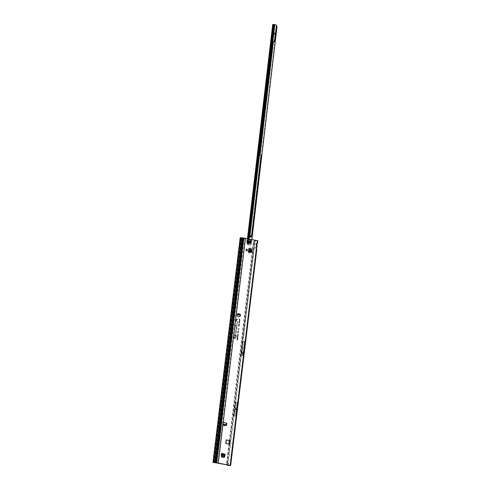 <?xml version="1.0" encoding="UTF-8"?>
<svg xmlns="http://www.w3.org/2000/svg" width="490" height="490" viewBox="0 0 490 490"><rect width="100%" height="100%" fill="white"/><g stroke="black" fill="none" stroke-linecap="round" stroke-linejoin="round"><path stroke-width="0.37" stroke-dasharray="2.45 1.84" d="M222.803 453.17L222.76 453.507L222.803 453.17M249.508 253.636L249.465 253.973L249.508 253.636M250.286 247.217L250.243 247.554L250.286 247.217M247.425 242.366A0.974 0.723 -88.6 0 1 247.303 240.443A0.974 0.723 -88.6 0 1 247.475 240.48M250.249 241.123L249.894 241.037A0.962 0.717 -88.6 0 1 250.421 241.147L250.598 241.123A0.956 0.711 91.4 0 0 250.396 241.037A0.956 0.711 -88.6 0 1 250.598 241.123L250.384 241.141A0.931 0.686 91.4 0 0 250.188 241.056A0.931 0.692 -88.6 0 1 249.937 242.899A0.931 0.692 -88.6 0 1 250.163 241.056A0.931 0.686 91.4 0 0 249.974 241.062L250.212 241.037A0.956 0.711 -88.6 0 1 250.641 241.129L250.653 241.129A0.949 0.704 91.4 0 0 250.225 241.043L250.286 241.092M239.175 314.727L238.857 314.029C238.575 313.239 238.25 313.214 237.883 313.949L237.895 313.974C238.244 313.312 238.52 313.337 238.722 314.041L239.616 314.139A0.429 0.319 -88.6 0 1 239.916 314.206M237.387 314.592L237.038 314.586L237.381 314.623M224.984 420.034L224.947 420.371L224.984 420.034M238.311 317.318L238.269 317.661L238.311 317.318M235.684 409.291L235.727 408.954L235.684 409.291M242.624 353.308L242.66 352.971L242.624 353.308M229.926 465.335L256.16 248.957L255.768 248.473L255.927 247.138L255.774 248.399L255.511 247.579L256.393 246.666L256.576 245.496L256.111 244.853L256.638 246.488L255.48 247.573L256.16 248.957L255.688 248.295M256.123 248.865L255.511 247.579L255.7 248.234L256.429 246.739L255.847 246.96M256.803 247.089A0.613 0.343 47.9 0 0 256.809 246.752L257.146 246.55M256.57 245.576L256.178 245.098L256.337 243.757L256.184 245.018L255.921 244.204L256.258 243.579L256.099 244.92M256.527 245.484L255.921 244.204L256.111 244.853L257.042 243.107L257.115 240.633L244.173 238.103L243.432 238.073L242.477 240.688L241.723 240.547L241.815 239.616L214.841 462.542M256.797 243.291L256.258 243.579M257.213 243.708A0.613 0.343 47.9 0 0 257.219 243.377L257.55 243.169M235.353 335.056A1.721 1.274 -88.6 0 1 236.407 337.01A1.721 1.274 -88.6 0 1 234.943 338.461A1.721 1.274 -88.6 0 1 234.728 338.394A1.721 1.274 -88.6 0 1 233.871 336.728A1.721 1.274 -88.6 0 1 234.808 335.105A1.721 1.274 -88.6 0 1 235.353 335.056M235.427 335.031A1.752 1.299 -88.6 0 1 236.492 337.016A1.752 1.299 -88.6 0 1 235.004 338.492A1.752 1.299 -88.6 0 1 234.796 338.425A1.752 1.299 -88.6 0 1 233.92 336.728A1.752 1.299 -88.6 0 1 234.875 335.08A1.752 1.299 -88.6 0 1 235.427 335.031M235.378 334.872A1.905 1.409 -88.6 0 1 235.604 334.946A1.905 1.409 -88.6 0 1 236.56 336.795A1.905 1.409 -88.6 0 1 235.519 338.59A1.905 1.409 -88.6 0 1 234.918 338.645A1.905 1.409 -88.6 0 1 233.755 336.477A1.905 1.409 -88.6 0 1 235.378 334.872M235.439 334.903A1.88 1.39 -88.6 0 1 235.672 334.976A1.88 1.39 -88.6 0 1 236.609 336.795A1.88 1.39 -88.6 0 1 235.586 338.566A1.88 1.39 -88.6 0 1 234.992 338.621A1.88 1.39 -88.6 0 1 233.84 336.483A1.88 1.39 -88.6 0 1 235.439 334.903M237.46 321.703L237.442 323.259L236.535 323.333L237.338 323.094L237.472 321.942L236.725 321.765L237.46 321.703M237.521 321.734L237.497 323.235L236.627 323.308L237.423 323.124L237.564 321.948L236.799 321.906L237.521 321.734M237.191 323.89L237.246 324.907L237.166 324.062L235.715 324.184L237.191 323.89M237.258 323.921L237.295 324.882L237.234 324.037L235.806 324.153L237.258 323.921M237.019 325.721L235.978 325.734L235.751 326.56L235.543 325.599L235.941 324.986L235.996 325.556L237.142 325.746L237.05 326.518L237.038 325.623L236.027 325.709L235.843 326.53L235.629 325.623L236.027 325.017L236.045 325.593L237.093 325.519L237.013 326.499L237.105 325.728M226.061 425.516A0.429 0.319 -88.6 0 1 225.596 425.283L225.945 425.289M223.066 424.91A0.429 0.319 -88.6 0 1 222.595 424.487L222.76 423.115A0.686 0.508 -88.6 0 1 223.342 422.539L223.471 422.57M223.808 457.195L224.402 455.284L224.053 455.277L224.218 453.973A0.686 0.453 -78.6 0 0 224.592 454.659L224.193 457.274M224.561 453.985L224.402 455.284M249.441 252.436L250.837 252.142L251.082 249.318L251.425 249.324L248.62 248.301L252.136 249.447M250.837 252.142L251.186 252.148L251.505 249.508M251.186 252.148L250.727 252.289M251.811 252.16L251.07 252.295M248.963 248.308L249.925 248.51M246.501 248.987L247.37 249.165M221.462 454.653L221.113 454.683L221.339 457.029L223.391 457.378M223.483 457.133L224.053 455.277M221.119 454.647L221.272 453.379A0.686 0.453 -78.6 0 0 221.535 454.046M239.5 316.528A0.686 0.508 -88.6 0 1 239.285 316.546L237.362 316.16A0.686 0.508 -88.6 0 1 236.946 315.382L237.093 314.182A0.429 0.319 -88.6 0 1 237.583 313.894M238.195 335.031L237.907 334.603L237.515 334.897L237.815 335.325L238.244 335.025L237.975 334.633L237.607 334.897L237.889 335.301L238.244 335.025M237.815 335.325L238.122 335.258L237.815 335.325M237.932 337.249L237.644 336.82L237.252 337.108L237.546 337.543L237.981 337.243L237.705 336.844L237.338 337.114L237.619 337.512L237.981 337.243M237.546 337.543L237.852 337.475L237.546 337.543M239.873 321.14L239.138 321.311L239.059 320.846L238.979 321.477L239.916 321.164L239.181 321.36L239.145 320.883L239.071 321.458L239.916 321.164M239.083 321.495L239.904 321.275L239.083 321.495M239.775 322.022L239.175 321.618L239.114 322.163L239.775 322.022L239.243 321.648L239.181 322.138L239.824 322.016L239.616 321.679L239.475 322.279L239.824 322.016M239.739 322.696L239.353 322.959L239.69 322.696L239.334 322.322L238.881 322.328L238.82 322.812L239.69 322.696L238.967 322.353L238.912 322.788L239.249 322.469L239.42 322.935L239.549 322.371L239.69 322.696M239.561 324.184L239.218 324.502L239.512 324.184L238.936 323.7L238.887 324.411L238.918 323.865L239.218 324.502L239.512 324.184L239.004 323.731L238.942 324.38L238.991 323.841L239.285 324.478L239.334 323.768L239.512 324.184M239.236 324.337L238.936 323.7L239.236 324.337M239.004 324.705L239.053 325.397L239.408 325.054L239.022 324.539L238.544 324.895L238.777 325.323L239.077 324.68L239.145 325.366L239.457 325.054L239.089 324.564L238.636 324.901L238.832 325.293L239.004 324.705M239.457 325.054L239.053 325.397L239.408 325.054L239.022 324.539L239.408 325.054M238.893 325.605L238.949 326.297L239.298 325.954L238.918 325.434L238.44 325.789L238.667 326.224L238.967 325.574L239.034 326.267L239.347 325.954L238.979 325.464L238.526 325.795L238.722 326.193L238.893 325.605M239.347 325.954L238.949 326.297L239.298 325.954L238.918 325.434L239.298 325.954M239.739 319.143L239.285 318.88L239.206 319.535L239.396 319.076L239.69 319.566L240.155 319.186L239.371 318.91L239.298 319.517L239.794 319.113M236.921 327.565L236.719 329.268L235.966 329.329L235.696 330.291L235.806 329.354L236.609 329.102L236.799 327.541A0.429 0.319 91.4 0 0 236.168 327.412L235.911 328.508L236.045 327.387A0.6 0.447 -88.6 0 1 236.921 327.565L236.768 329.243L236.027 329.305L235.788 330.266L235.898 329.36L236.695 329.133L236.884 327.547A0.459 0.337 91.4 0 0 236.217 327.412L236.009 328.453L236.137 327.394A0.576 0.423 -88.6 0 1 236.97 327.559M236.462 331.399L236.254 333.102L235.5 333.163L235.231 334.125L235.341 333.188L236.143 332.937L236.333 331.375A0.429 0.319 91.4 0 0 235.708 331.246L235.445 332.343L235.58 331.222A0.6 0.447 -88.6 0 1 236.462 331.399L236.303 333.077L235.568 333.139L235.323 334.1L235.433 333.194L236.229 332.967L236.425 331.381A0.459 0.337 91.4 0 0 235.757 331.246L235.543 332.287L235.672 331.228A0.576 0.423 -88.6 0 1 236.505 331.399M237.95 319.063L237.172 319.125L236.927 321.14L237.001 319.137A0.925 0.686 91.4 0 0 236.358 319.927L235.984 321.973L236.235 319.903A1.096 0.815 -88.6 0 1 236.995 318.972L238.005 319.039L237.227 319.1L236.897 321.122L237.068 319.113A0.956 0.704 91.4 0 0 236.407 319.927L236.076 321.942L236.321 319.909A1.072 0.79 -88.6 0 1 237.068 318.996L238.005 319.039M239.659 319.903L239.194 319.639L239.145 320.062L239.929 320.668L239.659 319.903L240.076 319.829L239.279 319.67L239.23 320.068L239.984 320.619L239.714 319.872M239.341 320.454L239.665 320.221L239.341 320.454M238.379 328.655L238.949 328.766L238.128 328.435L238.704 329.017L238.018 329.341L238.857 329.513L238.336 329.237L238.924 328.98L238.299 328.6L239.016 328.625L238.214 328.465L238.844 329.029L238.109 329.323L238.912 329.482L238.263 329.237L238.967 328.998L238.299 328.6M238.477 332.753L238.22 332.434L238.287 332.808L237.595 332.857L238.477 332.753M238.55 332.14L238.293 331.822L238.361 332.196L237.668 332.238L238.55 332.14M238.624 331.522L238.373 331.203L238.434 331.577L237.742 331.62L238.624 331.522M238.697 330.903L238.446 330.585L238.507 330.958L237.815 331.001L238.697 330.903M237.962 334.039L237.999 334.578L237.981 333.898L237.601 334.18L237.791 334.523L238.036 334.015L238.091 334.554L237.962 334.039M238.336 334.309L237.999 334.578L237.981 333.898L238.287 334.309M237.031 339.919L237.601 339.889L236.964 339.527L236.891 340.127L237.65 339.913L237.05 339.558L237.087 339.889M237.252 339.068L237.693 339.154L237.044 338.878L237.423 339.417L236.97 339.472L237.638 339.601L237.246 339.025L237.754 339.037L237.129 338.909L237.57 339.46L237.062 339.448L237.687 339.576L237.246 339.025M237.607 338.909L237.785 338.363L237.123 338.229L237.056 338.792L237.215 338.394L237.766 338.902L237.834 338.388L237.209 338.265L237.148 338.768L237.748 338.461L237.699 338.89M237.417 337.714L237.852 337.806L237.209 337.53L237.589 338.063L237.136 338.118L237.797 338.253L237.411 337.671L237.92 337.684L237.282 337.653L237.736 338.112L237.227 338.1L237.852 338.223L237.411 337.671M237.773 336.348L237.374 336.122L237.509 336.746L238.085 336.281L237.46 336.158L237.583 336.722L237.828 336.318M237.705 335.503L238.122 335.589L237.472 335.313L237.907 335.773L237.387 336.036L238.054 336.171L237.632 335.448L238.183 335.472L237.558 335.344L238.054 335.785L237.479 336.011L238.103 336.14L237.601 335.95L238.152 335.76L237.632 335.448M229.571 440.663L253.55 242.532L254.353 242.666L227.648 463.313L226.846 463.179L229.161 444.075L225.571 443.413L225.853 440.045L226.239 439.947M225.982 439.898L226.307 439.904L225.982 439.898M229.081 444.118L229.412 444.124L229.081 444.118M251.082 249.318L249.582 248.497M249.428 252.485L248.963 252.393M246.721 250.825L245.956 250.672L246.721 250.825L246.929 249.134L246.158 248.981L246.929 249.134M245.956 250.672L246.158 248.981M219.269 435.83L219.728 432.07M220.586 428.683L220.708 427.684A0.515 0.38 -88.6 0 1 220.574 428.027L220.188 428.407A0.851 0.631 91.4 0 0 220.169 428.425L220.255 427.709M220.506 428.983L219.93 428.964A0.851 0.631 91.4 0 1 220.169 428.425L219.888 430.759A0.851 0.631 91.4 0 0 219.9 430.784L220.175 431.298A0.515 0.38 -88.6 0 1 220.243 431.678L220.365 430.471M219.796 431.476L219.888 430.759A0.851 0.631 91.4 0 1 219.79 430.147L219.93 428.964M216.617 462.799L219.839 434.832M220.059 433.044L220.157 432.204A0.515 0.38 -88.6 0 1 220.047 432.382L219.661 432.762A0.851 0.631 91.4 0 0 219.404 433.325L219.263 434.507A0.851 0.631 91.4 0 0 219.373 435.145L219.649 435.659A0.515 0.38 -88.6 0 1 219.716 436.039L220.298 436.057L216.984 462.811M223.109 424.812L224.328 425.057L224.892 425.737L224.487 425.118L223.073 424.793L225.51 425.173L225.057 425.724L225.596 425.283L223.115 424.842M225.571 424.665L222.975 424.181M222.993 424.818L222.429 424.689L222.944 424.689M254.261 240.829L253.312 242.544L255.008 242.771L255.253 240.743L254.512 240.633L257.115 240.633M228.928 444.026L226.613 463.191L226.662 464.312L226.613 463.191L228.309 463.418L241.362 355.575L241.539 354.062L241.037 355.274A0.686 0.508 91.4 0 0 240.982 355.501L242.685 341.463L244.4 341.505L243.689 350.981L242.758 355.317A0.686 0.508 91.4 0 0 242.703 355.544L244.4 341.505M233.797 415.802L235.433 402.284L233.797 415.802L235.408 415.845L237.044 402.327L235.408 415.845M235.433 402.284L237.044 402.327M227.648 463.313L242.679 341.463L241.539 354.062L243.016 341.524L242.183 352.653A0.686 0.508 -88.6 0 1 242.176 352.69L242.06 353.67A0.686 0.508 -88.6 0 1 241.999 353.896L241.319 355.575L243.016 341.524M243.12 355.618L244.816 341.567L243.983 352.696A0.686 0.508 -88.6 0 1 243.977 352.733L243.861 353.713A0.686 0.508 -88.6 0 1 243.8 353.939L243.12 355.618L241.319 355.575M254.353 242.666L254.88 240.664M229.351 440.571L253.312 242.544L253.998 241.056M235.819 415.937L237.46 402.388L236.976 408.776A0.686 0.508 -88.6 0 1 236.97 408.819L236.878 409.615A0.686 0.508 -88.6 0 1 236.872 409.658L235.819 415.937L234.134 415.894L235.77 402.345L235.292 408.734A0.686 0.508 -88.6 0 1 235.286 408.776L235.188 409.579A0.686 0.508 -88.6 0 1 235.188 409.615L234.134 415.894M237.46 402.388L235.77 402.345M244.816 341.567L243.058 341.524L255.008 242.771M255.253 240.743L257.844 240.762M256.466 248.871L256.533 249.03A0.613 0.404 140.6 0 0 256.57 248.559L256.533 248.485M256.876 245.496L256.944 245.649A0.613 0.404 140.6 0 0 256.981 245.184L256.944 245.104M256.337 243.757L257.005 243.175M235.586 336.936L235.243 337.291L235.537 336.942L234.998 336.403L234.937 337.206L234.967 336.599L235.243 337.291L235.537 336.942L235.065 336.434L234.992 337.175L235.041 336.575L235.316 337.267L235.365 336.452L235.537 336.942M235.096 337.61L235.463 337.481L234.667 337.322L234.575 338.057L234.765 337.543L235.041 338.076L235.494 337.653L234.753 337.353L234.667 338.039L235.151 337.579M235.163 335.601L235.678 335.705L234.906 335.344L235.341 336.097L234.802 336.189L235.598 336.348L235.163 335.564L235.745 335.527L234.992 335.38L235.476 336.14L234.894 336.171L235.653 336.318L235.163 335.564M220.843 428.34L221.143 428.04A0.515 0.38 -88.6 0 0 221.302 427.703L220.825 431.696L220.378 431.684L220.776 432.058L220.298 436.057M214.522 462.505L241.711 237.803L243.432 238.073M241.999 237.834L241.815 239.616M241.711 237.803L240.204 237.748L213.132 462.487M240.743 237.779L213.548 462.487L240.241 241.858L240.933 242.023L240.529 242.005L213.922 461.69A1.023 0.631 -87 0 1 213.658 462.162L213.285 462.523M239.684 241.778L240.529 242.005L240.541 239.083L241 239.169L240.933 242.023L214.326 461.715A1.023 0.631 -87 0 1 214.063 462.18L213.75 462.487M214.363 461.592L213.959 461.568M239.359 319.799L239.426 320.319L239.616 319.854M239.524 319.878L239.426 320.319L239.304 319.829M237.528 336.256L237.595 336.63L237.754 336.305M237.662 336.324L237.595 336.63L237.472 336.287M230.343 465.5L256.533 249.03L256.141 248.553L256.301 247.211L256.944 245.649L256.552 245.172A0.613 0.404 140.6 0 0 256.582 244.7L256.981 245.184M256.552 245.172L256.711 243.836A0.613 0.343 -132.1 0 1 256.705 244.167M256.178 245.098L256.019 244.418L256.576 245.496M256.834 243.365L257.336 240.7M256.141 248.553A0.613 0.404 140.6 0 0 256.178 248.081L256.57 248.559M256.301 247.211A0.613 0.343 -132.1 0 1 256.295 247.548M255.768 248.473L255.609 247.799L256.166 248.877M226.876 464.888L226.662 464.312M226.754 464.128L226.925 464.79M240.29 237.785L240.541 239.083M241 239.169L240.768 237.822M240.902 238.361L240.437 238.299M242.679 341.463L254.635 242.691M242.054 349.823L241.913 352.616L243.493 352.653L243.573 352.224L243.389 353.731M241.913 352.616L241.791 353.627L243.371 353.664L243.689 350.981M241.791 353.627L241.539 354.062M234.955 408.697L236.56 408.734M234.857 409.505L236.462 409.548M238.857 314.029L239.959 314.151M239.494 314.17L239.8 314.372M225.559 425.216L225.878 424.922M237.662 314.09L238.116 313.563L237.668 313.992M238.116 313.563L237.583 314.078M223.434 424.328L224.249 425.302M223.121 424.848L223.636 425.467L223.164 424.793M223.134 424.842L223.691 425.571L224.91 425.822L223.673 425.491L223.146 424.695M220.004 435.267L220.224 435.671A0.515 0.38 -88.6 0 1 220.292 436.051M220.316 432.701L220.616 432.394A0.515 0.38 -88.6 0 0 220.776 432.058L220.819 431.696A0.515 0.38 -88.6 0 0 220.751 431.31L220.175 431.298M220.531 430.906L220.751 431.31M251.603 252.136L251.921 249.502M246.476 250.727L246.684 249.036M246.231 250.678L246.433 248.987M250.996 242.268L250.984 242.317A0.956 0.711 -88.6 0 1 250.757 242.734L250.69 242.783A0.956 0.711 -88.6 0 0 250.709 242.777L250.66 242.777A0.956 0.711 91.4 0 0 250.941 242.317L251.009 242.305M249.925 242.679L250.39 242.813L249.606 242.544L250.323 242.464A0.772 0.57 91.4 0 0 250.335 242.434L249.992 241.215A0.772 0.57 91.4 0 0 249.967 241.209L249.349 242.238A0.772 0.57 91.4 0 0 249.361 242.274L249.704 242.593A0.956 0.711 -88.6 0 1 249.569 242.042L250.059 241.178M249.845 243.665A1.709 1.262 -88.6 0 1 248.791 241.833A1.709 1.262 -88.6 0 1 250.09 240.272A1.709 1.262 -88.6 0 1 250.255 240.29A1.709 1.262 -88.6 0 1 251.309 242.115A1.709 1.262 -88.6 0 1 250.01 243.683A1.709 1.262 -88.6 0 1 249.845 243.665A1.709 1.262 -88.6 0 1 249.477 243.518A1.709 1.262 -88.6 0 1 248.773 241.944A1.709 1.262 -88.6 0 1 249.557 240.406A1.709 1.262 -88.6 0 1 250.078 240.272A1.709 1.262 -88.6 0 1 250.243 240.29A1.709 1.262 -88.6 0 1 251.297 242.115A1.709 1.262 -88.6 0 1 249.998 243.683A1.709 1.262 -88.6 0 1 249.833 243.665M249.71 242.042L249.575 242.042A0.956 0.711 91.4 0 0 249.729 242.587L249.857 242.562M250.966 242.274L250.935 242.317A0.956 0.711 -88.6 0 1 250.66 242.777L250.66 242.777M250.415 242.74L250.733 242.25A0.962 0.717 -88.6 0 1 250.39 242.813M249.532 242.568L249.526 242.642A0.962 0.717 -88.6 0 1 249.337 241.968L249.624 242.042A0.949 0.704 91.4 0 0 249.778 242.587A0.956 0.711 -88.6 0 1 249.612 242.042L249.386 242.036A0.931 0.686 91.4 0 0 249.532 242.568L249.606 242.544M248.24 242.752L247.732 242.697L248.24 242.752L248.142 241.129A0.851 0.631 -88.6 0 1 247.952 242.703L273.42 24.788L275.784 25.272A1.023 0.76 91.4 0 1 276.28 25.676L276.679 26.399L250.984 244.302L251.456 243.254L248.418 242.66A0.851 0.631 -88.6 0 0 248.485 241.135L273.983 24.861L275.784 25.272M273.983 24.861L248.485 241.135L248.142 241.129L273.641 24.855M250.555 237.142A0.686 0.508 -88.6 0 1 250.415 235.813A0.686 0.508 -88.6 0 1 250.843 236.162M250.237 236.596A0.686 0.508 -88.6 0 1 251.186 236.168M274.394 32.959A0.686 0.508 -88.6 0 1 274.235 34.306A0.686 0.508 -88.6 0 1 274.394 32.959M274.737 32.965A0.686 0.508 -88.6 0 1 274.578 34.318A0.686 0.508 -88.6 0 1 274.737 32.965M248.418 242.66L248.081 244.651L247.511 244.553L248.02 244.614L248.056 243.861L247.548 243.8L247.517 244.198L248.026 244.259M247.53 244.571L247.952 242.703L248.295 242.709M249.036 238.942L250.304 239.463A0.772 0.613 -89.7 0 1 250.825 240.333L249.563 243.64L247.701 243.438L247.897 241.907M273.886 24.751L273.218 24.58L247.45 243.493L248.056 243.861L273.928 24.843M273.42 24.788L272.85 24.567L247.04 243.493L247.934 243.64L273.751 24.702M277.022 26.411L276.679 26.399M251.897 239.518L251.456 243.254M251.266 244.308L249.876 245.043A1.023 0.76 91.4 0 0 250.439 244.847L250.984 244.302M250.439 244.847L248.081 244.651M248.026 244.632L248.24 242.746M249.876 245.043L247.726 244.62M247.732 242.697L247.517 244.198M273.346 24.684L247.53 243.616L248.044 243.763M247.548 243.714L273.377 24.696M247.916 241.864L247.732 243.438L246.899 243.438L247.444 243.512L273.255 24.592M249.036 238.955L249.998 239.457A0.772 0.613 -89.7 0 1 250.513 240.333L249.502 243.432L247.45 243.493M248.663 238.998L249.141 239.261L248.663 238.998L248.136 243.45M249.165 237.987L274.327 24.598L273.261 24.573M249.802 237.178L249.19 237.901M274.327 24.598L249.49 237.178L250.739 236.088M251.639 235.733L251.327 235.733A0.515 0.41 -89.7 0 1 250.978 236.162M251.327 235.733L260.778 155.6L259.761 154.895L273.095 41.797L273.457 41.693M273.996 41.779L276.372 25.939M275.686 24.776L275.374 24.776A1.023 0.815 -89.7 0 1 276.066 25.939M275.374 24.776L274.553 24.623M247.983 241.184L248.265 238.789L247.989 241.239M247.597 243.444L247.75 242.14M247.897 240.909L248.148 238.765M237.65 314.127L238.728 314.176M237.76 314.635L238.679 313.759M237.148 314.605L237.178 314.09M222.938 424.493L222.595 424.487L217.94 462.921M221.272 453.379L224.218 453.973M245.135 238.22L222.76 423.115L223.103 423.127M248.136 252.289L248.62 248.301M220.139 427.819L219.716 431.323M219.612 432.18L219.189 435.677M215.612 462.689L242.477 240.688M244.173 238.103L221.229 427.697L220.861 427.69L243.806 238.097M240.982 355.501L242.703 355.544M227.746 464.894L227.936 463.344M256.16 248.957L229.975 465.347M255.927 247.138L256.435 246.678M257.158 240.719L256.846 243.297M227.415 463.326L254.114 242.673M256.711 243.836L257.219 243.377L257.532 240.798M228.064 465.445L228.309 463.418M214.326 461.715L213.922 461.69M214.063 462.18L213.658 462.162M240.694 237.797L240.241 241.858M243.132 355.562L241.331 355.52M243.8 353.939L241.999 353.896M243.861 353.713L242.06 353.67M243.977 352.733L242.176 352.69M243.983 352.696L242.183 352.653M241.037 355.274L242.758 355.317M241.613 353.89L241.968 350.938M236.872 409.658L235.188 409.615M236.878 409.615L235.188 409.579M236.97 408.819L235.286 408.776M236.976 408.776L235.292 408.734M237.436 314.194L237.093 314.182M237.289 315.395L236.946 315.382M237.705 316.166L237.362 316.16M239.628 316.558L239.285 316.546M237.926 314.66L237.95 314.151M237.65 314.641L237.675 314.133M237.123 314.586L237.154 314.078M222.576 424.175L222.515 424.677M222.601 424.218L222.54 424.726M224.469 424.591L224.408 425.1M224.953 424.652L224.892 425.155M237.864 314.635L238.648 313.888M226.196 440.051L225.853 440.045M225.81 443.23L225.467 443.217M225.915 443.419L225.571 443.413M220.224 435.671L219.649 435.659M220.616 432.394L220.047 432.382M220.231 432.78L219.661 432.762M219.979 433.338L219.404 433.325M219.832 434.52L219.263 434.507M219.949 435.157L219.373 435.145M221.143 428.04L220.574 428.027M220.763 428.419L220.188 428.407M220.365 430.165L219.79 430.147M220.476 430.796L219.9 430.784M250.402 248.485L250.053 248.479M249.098 252.399L249.575 248.412M250.286 252.381L250.715 248.846M250.053 252.405L250.494 248.742M249.416 252.43L249.9 248.442M249.165 252.399L249.649 248.412M249.551 248.485L249.9 248.497M250.078 248.491L250.427 248.497M225.057 455.094L224.708 455.081M224.641 454.15L221.694 453.556L224.653 454.157M221.768 454.095L224.592 454.659M223.63 457.427L223.287 457.421M221.339 457.029L221.682 457.035M221.786 455.498L224.396 456.025M221.75 455.204L224.457 455.749M221.811 454.261L224.757 454.855M221.743 454.077L224.665 454.665L221.731 454.071M224.065 455.241L224.408 455.247M224.677 457.029L224.304 457.17M224.696 455.124L225.045 455.13M221.578 456.882L221.235 456.876M221.113 454.683L221.462 454.696M250.635 242.771L250.445 242.752A0.931 0.686 91.4 0 0 250.715 242.305L250.715 242.305M249.802 242.262L249.79 242.256A0.698 0.521 -88.6 0 1 249.778 242.225L250.323 241.3A0.698 0.521 -88.6 0 1 250.366 241.294L250.678 242.403A0.698 0.521 -88.6 0 1 250.66 242.434L250.653 242.464A0.753 0.557 91.4 0 0 250.672 242.434L250.274 242.495M249.992 241.215L250.335 241.239A0.753 0.557 91.4 0 0 250.31 241.239L249.588 241.454M249.722 243.346A1.39 1.029 -88.6 0 1 248.871 241.766A1.39 1.029 -88.6 0 1 250.053 240.602A1.39 1.029 -88.6 0 1 250.905 242.176A1.39 1.029 -88.6 0 1 249.722 243.346M249.349 242.238L249.71 242.238A0.753 0.557 91.4 0 0 249.716 242.256A0.753 0.557 91.4 0 0 249.716 242.274L249.79 242.256M250.323 242.464L250.684 242.428L250.727 241.417M249.894 241.27L250.329 241.239A0.753 0.557 91.4 0 0 250.323 241.239L250.561 241.607L250.047 241.3M250.813 241.435L250.494 241.392L250.733 242.25M250.972 241.968L250.298 241.595M249.912 241.184L249.459 241.754M249.876 241.668L249.778 242.225L249.379 242.134M249.477 241.791L249.906 241.778M250.31 242.513L249.918 242.636M250.212 241.582L250.647 241.625L250.378 241.87M250.323 241.962L250.666 241.999M249.686 241.472L250.041 241.546M250.335 242.323L250.715 241.84M250.335 242.434L250.672 242.434M250.237 242.483L250.647 242.434M250.629 242.201L250.954 242.25M250.598 242.078L250.402 241.374M250.127 242.575L249.82 242.703M249.575 241.454L249.955 241.533M247.481 243.591L247.885 243.616M276.623 25.682L276.28 25.676M247.64 238.661L247.419 240.498M247.217 242.238L247.076 243.42M248.51 243.524L249.036 239.071M247.487 243.432L247.621 242.268M247.799 240.737L248.038 238.74M249.551 239.322L249.239 239.322L248.742 243.548L249.551 239.322M249.814 243.432L249.502 243.432M249.52 243.634L249.214 243.634M250.776 240.627L250.47 240.627M250.8 240.541L250.488 240.541M250.825 240.333L250.513 240.333M250.304 239.463L249.998 239.457M250.543 236.198L250.231 236.192M261.084 155.6L260.778 155.6M260.858 155.214L260.545 155.214M260.184 155.091L259.878 155.091M260.074 154.895L259.761 154.895M273.408 41.803L273.095 41.797M274.541 41.491L274.229 41.491M247.597 242.403L247.254 242.391M250.372 242.918L250.029 242.905M237.736 314.635L238.697 313.71M223.238 424.983L222.895 424.977M226.233 425.59L225.89 425.577M230.147 465.408L256.135 248.804M256.429 246.739L256.539 245.423M240.682 237.785L213.487 462.493M237.76 313.827L237.411 313.821M239.696 316.565L239.353 316.552M240.076 314.121L239.733 314.115M223.618 422.545L223.275 422.533M237.038 314.586L237.068 314.078M222.491 424.181L222.429 424.689M247.646 240.455L247.303 240.443M221.774 454.095L224.543 454.653M223.648 457.433L223.305 457.421M249.477 243.518C248.491 242.458 248.516 241.423 249.557 240.406M248.436 241.056L247.928 241M250.727 237.185L250.378 237.178M274.645 34.325L274.296 34.318M274.676 32.959L274.333 32.953M250.757 235.819L250.415 235.813M273.218 24.58L247.407 243.499M247.462 238.624L247.23 240.621M247.064 242.048L246.899 243.438M249.563 243.64L249.251 243.634M247.701 243.438L247.879 241.944M247.971 241.147L248.252 238.783"/><path stroke-width="0.73" d="M247.475 240.48A0.974 0.723 -88.6 0 1 247.425 242.366M247.738 240.461A0.974 0.723 -88.6 0 1 247.505 242.391A0.974 0.723 -88.6 0 1 247.738 240.461M250.506 241.062A0.931 0.692 -88.6 0 1 250.28 242.905A0.931 0.692 -88.6 0 1 250.506 241.062M237.583 313.894A0.429 0.319 -88.6 0 1 237.656 313.98L238.734 313.698L238.808 314.053L239.959 314.151A0.429 0.319 -88.6 0 1 240.376 314.611L240.21 315.983A0.686 0.508 -88.6 0 1 239.628 316.558L237.705 316.166A0.686 0.508 -88.6 0 1 237.289 315.395L237.436 314.194A0.429 0.319 -88.6 0 1 237.999 313.992L237.877 314.494A0.613 0.41 94.7 0 1 237.632 314.598L237.387 314.592M238.612 314.041L237.754 314.641L238.385 314.66L238.808 314.053M256.295 247.548A0.613 0.343 -132.1 0 1 256.233 247.603L256.913 246.954A0.613 0.613 155.9 0 0 257.146 246.55L256.197 246.966L255.823 247.579L256.16 247.438A0.613 0.367 -124.1 0 0 256.197 246.966M255.823 247.579L256.031 248.308L256.019 247.64M256.742 247.144L256.178 248.081M256.705 244.167A0.613 0.343 -132.1 0 1 256.644 244.222L257.324 243.579A0.613 0.613 155.9 0 0 257.55 243.169L256.601 243.591L256.233 244.198L256.57 244.057A0.613 0.367 -124.1 0 0 256.601 243.591M256.705 247.07A0.613 0.367 -124.1 0 0 256.742 246.599L256.95 245.11L256.429 244.259M257.152 243.763L256.582 244.7M222.975 424.181L223.201 424.187A0.613 0.41 101.4 0 1 223.501 424.444L223.507 424.799A0.429 0.319 -88.6 0 1 222.938 424.493L223.103 423.127A0.686 0.508 -88.6 0 1 223.685 422.552L226.307 423.078A0.686 0.508 -88.6 0 1 226.723 423.856L226.558 425.222A0.429 0.319 -88.6 0 1 225.945 425.289L225.878 424.922A0.613 0.41 -78.6 0 0 225.571 424.665L225.131 424.573M223.391 457.378L223.808 457.195M223.771 457.323L221.578 456.882L221.615 453.391L224.598 454.126M249.428 252.485L248.479 252.295L248.963 248.308L252.038 249.263L251.811 252.16L250.494 252.405L250.929 248.798M249.416 252.485L248.479 252.295M226.337 439.91L225.915 443.419L229.424 444.13L229.835 440.608L226.307 439.904M225.621 424.671L225.008 424.548L225.118 425.479L224.249 425.302L223.795 424.303L223.244 424.193M213.75 462.487L229.926 465.335L227.28 465.377L230.655 465.469L216.237 462.725L219.477 435.965L219.061 435.445A1.366 1.011 91.4 0 1 218.889 434.434L219.03 433.252A1.366 1.011 91.4 0 1 219.44 432.352L219.961 431.972L219.594 431.09A1.366 1.011 91.4 0 1 219.416 430.073L219.557 428.891A1.366 1.011 91.4 0 1 219.967 427.997L220.488 427.617L243.432 238.024L243.114 237.987L220.139 427.819M243.432 238.024L257.844 240.762L257.556 243.175L256.546 244.645M247.168 250.856L247.125 249.067L247.168 250.856L246.299 250.678L246.776 248.994L246.299 250.678M239.916 314.206A0.429 0.319 -88.6 0 1 240.033 314.605L239.867 315.97A0.686 0.508 -88.6 0 1 239.5 316.528M223.471 422.57L225.964 423.072A0.686 0.508 -88.6 0 1 226.38 423.844L226.215 425.216A0.429 0.319 -88.6 0 1 226.061 425.516M226.239 439.947L229.492 440.602L229.167 444.075L229.571 440.663M220.004 431.61L220.445 431.623L220.163 431.102A1.366 1.011 91.4 0 1 219.986 430.085L220.132 428.903A1.366 1.011 91.4 0 1 220.537 428.009L220.929 427.623L220.445 431.623L219.961 431.972L220.396 431.984L220.231 432.78A0.851 0.631 91.4 0 0 219.979 433.338L219.832 434.52A0.851 0.631 91.4 0 0 219.949 435.157L220.316 432.701M220.004 435.267L216.611 462.732M219.189 435.677L215.918 462.689L216.237 462.725M220.586 428.683L220.365 430.471M219.839 434.832L220.059 433.044M225.008 424.548L223.961 424.432M237.381 314.623L239.175 314.727L239.959 314.151M224.169 424.934L223.164 424.793M228.928 444.026L229.351 440.571M230.269 465.341L256.533 249.03M256.135 248.02L257.238 245.784L256.515 244.541L256.944 245.649M213.689 462.548L212.979 462.431L214.148 462.431L241.337 237.73L243.114 237.987M215.918 462.689L214.148 462.431M241.337 237.73L240.37 237.705L239.684 241.778L212.979 462.431M257.115 243.689A0.613 0.367 -124.1 0 0 257.152 243.218L257.464 240.639M256.031 248.308L256.466 248.871L256.111 247.928M227.28 465.377L226.662 464.312M226.876 464.888L227.323 465.335M237.699 314.072L237.877 314.494M223.189 424.738L223.501 424.444M224.31 424.499L225.118 425.479M220.843 428.34L220.763 428.419A0.851 0.631 91.4 0 0 220.506 428.983L220.365 430.165A0.851 0.631 91.4 0 0 220.476 430.796L220.531 430.906M220.329 431.984L220.01 432.37A1.366 1.011 91.4 0 0 219.606 433.264L219.459 434.446A1.366 1.011 91.4 0 0 219.636 435.463L219.918 435.978L219.477 435.965M248.963 252.393L250.494 252.405M246.923 250.757L246.574 250.684M247.125 249.067L246.776 248.994M221.535 454.046A0.686 0.453 -78.6 0 0 221.645 454.065L221.762 454.493L222.142 454.322A0.686 0.453 -78.6 0 0 221.78 453.562L221.615 453.391M222.111 454.5L222.564 456.729L224.567 457.133L225.088 454.916A0.686 0.453 -78.6 0 0 224.726 454.157L221.884 453.581M222.564 456.729L224.193 457.274L224.677 457.029M222.246 456.882L221.762 454.493M250.225 241.043L250.286 241.092A0.907 0.674 -88.6 0 1 250.69 241.172L250.984 241.576A0.907 0.674 -88.6 0 1 251.027 241.729L251.009 242.305L251.021 241.742A0.876 0.649 91.4 0 0 250.978 241.588L250.69 241.196A0.876 0.649 91.4 0 0 250.298 241.117L249.931 241.38A0.876 0.649 91.4 0 0 249.857 241.503L249.747 242.042A0.876 0.649 91.4 0 0 249.888 242.544L250.231 242.838A0.876 0.649 91.4 0 0 250.347 242.862L250.255 242.893M250.415 242.74L250.745 242.74A0.907 0.674 -88.6 0 0 250.794 242.697L251.009 242.305A0.907 0.674 -88.6 0 1 250.794 242.697M250.243 242.893L250.335 242.893A0.907 0.674 -88.6 0 1 250.212 242.869L249.925 242.679M250.843 236.162A0.686 0.508 -88.6 0 1 250.555 237.142M250.978 236.162A0.515 0.41 -89.7 0 1 250.868 236.162L248.791 237.913L273.947 24.524L275.686 24.776A1.023 0.815 90.3 0 1 276.372 25.939L274.541 41.491L273.408 41.803L260.074 154.895L261.084 155.6L251.639 235.733A0.515 0.41 -89.7 0 1 251.174 236.168A0.686 0.508 -88.6 0 1 250.66 237.178A0.686 0.508 -88.6 0 1 250.237 236.596M273.947 24.524L272.887 24.5L247.64 238.661M248.853 237.834L249.49 237.178L248.663 238.869M251.897 239.518L277.022 26.411L276.623 25.682A1.023 0.76 91.4 0 0 276.305 25.345M249.165 237.987L249.036 238.942M248.252 238.783L273.543 24.518M274.865 24.629L249.802 237.178L249.355 237.503M273.457 41.693L273.996 41.779M247.897 241.907L247.983 241.184M247.75 242.14L247.897 240.909M248.148 238.765L273.414 24.518M225.284 425.155L225.945 425.289M222.938 424.493L218.283 462.928M256.233 244.198L256.442 244.927M245.478 238.226L223.103 423.127M243.8 238.03L220.855 427.623M219.716 431.323L219.612 432.18M223.293 424.205L223.765 424.303M237.632 314.598L238.14 314.641M238.385 314.66L239.175 314.727M226.558 425.222L226.215 425.216M227.691 465.371L227.746 464.894M242.342 237.84L215.153 462.548M239.88 241.76L213.175 462.407M256.57 248.559L256.827 249.165L230.655 465.469M240.21 315.983L239.867 315.97M240.376 314.611L240.033 314.605M226.723 423.856L226.38 423.844M226.307 423.078L225.964 423.072M229.553 443.983L229.21 443.971M229.939 440.804L229.596 440.798M229.835 440.608L229.492 440.602M219.912 435.978L219.465 435.965M220.01 432.37L219.44 432.352M219.606 433.264L219.03 433.252M219.459 434.446L218.889 434.434M219.636 435.463L219.061 435.445M220.537 428.009L219.967 427.997M220.132 428.903L219.557 428.891M219.986 430.085L219.416 430.073M220.163 431.102L219.594 431.09M220.445 431.616L219.992 431.604M248.718 252.326L249.202 248.338M248.791 252.326L249.275 248.338M249.796 252.448L250.28 248.461M250.439 252.411L250.88 248.767M222.142 454.322L225.088 454.916M222.093 455.271L224.781 455.81M222.105 455.345L224.769 455.878M222.111 456.729L222.429 456.576M222.105 454.536L221.762 454.53M250.078 242.556L249.857 242.562A0.907 0.674 -88.6 0 1 249.71 242.042L249.704 242.005M250.727 242.666L250.745 242.715A0.876 0.649 91.4 0 0 250.996 242.293L250.996 242.293M250.696 241.209L250.954 242.274M247.916 241.864L247.989 241.239M247.419 240.498L247.217 242.238M248.767 238.024L249.141 238.097M247.621 242.268L247.799 240.737M248.038 238.74L273.298 24.512M274.235 41.779L273.922 41.779M256.05 247.83L256.539 248.491M240.174 237.724L239.684 241.778M249.931 252.473L249.588 252.466M221.829 453.569L224.775 454.163M224.242 457.268L224.616 457.127M272.71 24.518L247.462 238.624M247.23 240.621L247.064 242.048M251.235 236.168L250.923 236.168M274.271 41.785L273.959 41.785M247.879 241.944L247.971 241.147"/></g></svg>
